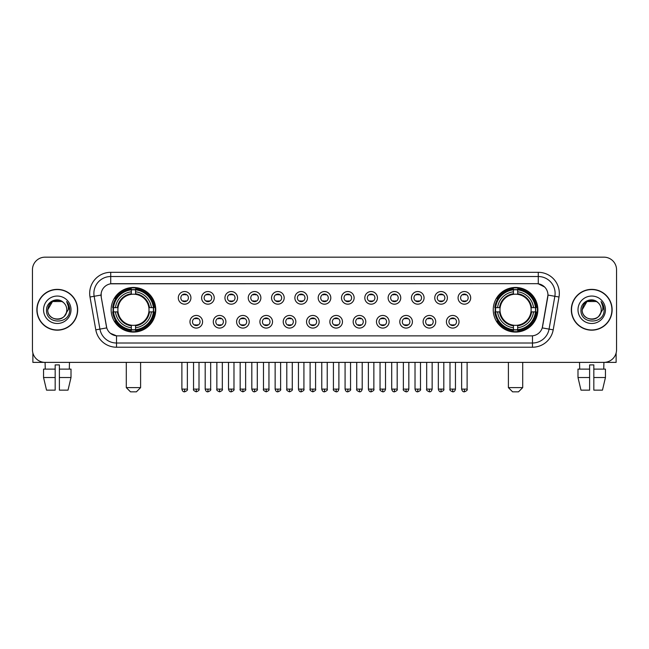<?xml version="1.0" encoding="UTF-8"?>
<svg xmlns="http://www.w3.org/2000/svg" width="649" height="649" viewBox="0 0 649 649"><rect width="100%" height="100%" fill="white"/><g stroke="black" fill="none" stroke-linecap="round" stroke-linejoin="round"><path stroke-width="0.97" d="M493.248 309.768A22.301 22.301 0 0 0 515.549 332.077A22.301 22.301 0 0 0 537.859 309.768A22.301 22.301 0 0 0 515.549 287.466A22.301 22.301 0 0 0 493.248 309.768M111.141 309.768A22.301 22.301 0 0 0 133.451 332.077A22.301 22.301 0 0 0 155.752 309.768A22.301 22.301 0 0 0 133.451 287.466A22.301 22.301 0 0 0 111.141 309.768M202.585 321.766A6.312 6.312 0 0 1 196.274 328.078A6.312 6.312 0 0 1 189.962 321.766A6.312 6.312 0 0 1 196.274 315.455A6.312 6.312 0 0 1 202.585 321.766M192.485 321.766A3.789 3.789 0 0 0 196.274 325.555A3.789 3.789 0 0 0 200.062 321.766A3.789 3.789 0 0 0 196.274 317.978A3.789 3.789 0 0 0 192.485 321.766M225.901 321.766A6.312 6.312 0 0 1 219.589 328.078A6.312 6.312 0 0 1 213.278 321.766A6.312 6.312 0 0 1 219.589 315.455A6.312 6.312 0 0 1 225.901 321.766M215.801 321.766A3.789 3.789 0 0 0 219.589 325.555A3.789 3.789 0 0 0 223.378 321.766A3.789 3.789 0 0 0 219.589 317.978A3.789 3.789 0 0 0 215.801 321.766M249.216 321.766A6.312 6.312 0 0 1 242.904 328.078A6.312 6.312 0 0 1 236.593 321.766A6.312 6.312 0 0 1 242.904 315.455A6.312 6.312 0 0 1 249.216 321.766M239.116 321.766A3.789 3.789 0 0 0 242.904 325.555A3.789 3.789 0 0 0 246.693 321.766A3.789 3.789 0 0 0 242.904 317.978A3.789 3.789 0 0 0 239.116 321.766M272.531 321.766A6.312 6.312 0 0 1 266.22 328.078A6.312 6.312 0 0 1 259.9 321.766A6.312 6.312 0 0 1 266.22 315.455A6.312 6.312 0 0 1 272.531 321.766M262.431 321.766A3.789 3.789 0 0 0 266.22 325.555A3.789 3.789 0 0 0 270 321.766A3.789 3.789 0 0 0 266.22 317.978A3.789 3.789 0 0 0 262.431 321.766M295.839 321.766A6.312 6.312 0 0 1 289.527 328.078A6.312 6.312 0 0 1 283.215 321.766A6.312 6.312 0 0 1 289.527 315.455A6.312 6.312 0 0 1 295.839 321.766M285.738 321.766A3.789 3.789 0 0 0 289.527 325.555A3.789 3.789 0 0 0 293.316 321.766A3.789 3.789 0 0 0 289.527 317.978A3.789 3.789 0 0 0 285.738 321.766M319.154 321.766A6.312 6.312 0 0 1 312.842 328.078A6.312 6.312 0 0 1 306.531 321.766A6.312 6.312 0 0 1 312.842 315.455A6.312 6.312 0 0 1 319.154 321.766M309.054 321.766A3.789 3.789 0 0 0 312.842 325.555A3.789 3.789 0 0 0 316.631 321.766A3.789 3.789 0 0 0 312.842 317.978A3.789 3.789 0 0 0 309.054 321.766M342.469 321.766A6.312 6.312 0 0 1 336.158 328.078A6.312 6.312 0 0 1 329.846 321.766A6.312 6.312 0 0 1 336.158 315.455A6.312 6.312 0 0 1 342.469 321.766M332.369 321.766A3.789 3.789 0 0 0 336.158 325.555A3.789 3.789 0 0 0 339.946 321.766A3.789 3.789 0 0 0 336.158 317.978A3.789 3.789 0 0 0 332.369 321.766M365.785 321.766A6.312 6.312 0 0 1 359.473 328.078A6.312 6.312 0 0 1 353.161 321.766A6.312 6.312 0 0 1 359.473 315.455A6.312 6.312 0 0 1 365.785 321.766M355.684 321.766A3.789 3.789 0 0 0 359.473 325.555A3.789 3.789 0 0 0 363.262 321.766A3.789 3.789 0 0 0 359.473 317.978A3.789 3.789 0 0 0 355.684 321.766M389.1 321.766A6.312 6.312 0 0 1 382.78 328.078A6.312 6.312 0 0 1 376.469 321.766A6.312 6.312 0 0 1 382.78 315.455A6.312 6.312 0 0 1 389.1 321.766M379 321.766A3.789 3.789 0 0 0 382.78 325.555A3.789 3.789 0 0 0 386.569 321.766A3.789 3.789 0 0 0 382.78 317.978A3.789 3.789 0 0 0 379 321.766M412.407 321.766A6.312 6.312 0 0 1 406.096 328.078A6.312 6.312 0 0 1 399.784 321.766A6.312 6.312 0 0 1 406.096 315.455A6.312 6.312 0 0 1 412.407 321.766M402.307 321.766A3.789 3.789 0 0 0 406.096 325.555A3.789 3.789 0 0 0 409.884 321.766A3.789 3.789 0 0 0 406.096 317.978A3.789 3.789 0 0 0 402.307 321.766M435.722 321.766A6.312 6.312 0 0 1 429.411 328.078A6.312 6.312 0 0 1 423.099 321.766A6.312 6.312 0 0 1 429.411 315.455A6.312 6.312 0 0 1 435.722 321.766M425.622 321.766A3.789 3.789 0 0 0 429.411 325.555A3.789 3.789 0 0 0 433.199 321.766A3.789 3.789 0 0 0 429.411 317.978A3.789 3.789 0 0 0 425.622 321.766M459.038 321.766A6.312 6.312 0 0 1 452.726 328.078A6.312 6.312 0 0 1 446.415 321.766A6.312 6.312 0 0 1 452.726 315.455A6.312 6.312 0 0 1 459.038 321.766M448.938 321.766A3.789 3.789 0 0 0 452.726 325.555A3.789 3.789 0 0 0 456.515 321.766A3.789 3.789 0 0 0 452.726 317.978A3.789 3.789 0 0 0 448.938 321.766M190.928 297.859A6.312 6.312 0 0 1 184.616 304.178A6.312 6.312 0 0 1 178.305 297.859A6.312 6.312 0 0 1 184.616 291.547A6.312 6.312 0 0 1 190.928 297.859M180.828 297.859A3.789 3.789 0 0 0 184.616 301.647A3.789 3.789 0 0 0 188.405 297.859A3.789 3.789 0 0 0 184.616 294.078A3.789 3.789 0 0 0 180.828 297.859M214.243 297.859A6.312 6.312 0 0 1 207.931 304.178A6.312 6.312 0 0 1 201.62 297.859A6.312 6.312 0 0 1 207.931 291.547A6.312 6.312 0 0 1 214.243 297.859M204.143 297.859A3.789 3.789 0 0 0 207.931 301.647A3.789 3.789 0 0 0 211.72 297.859A3.789 3.789 0 0 0 207.931 294.078A3.789 3.789 0 0 0 204.143 297.859M237.558 297.859A6.312 6.312 0 0 1 231.247 304.178A6.312 6.312 0 0 1 224.935 297.859A6.312 6.312 0 0 1 231.247 291.547A6.312 6.312 0 0 1 237.558 297.859M227.458 297.859A3.789 3.789 0 0 0 231.247 301.647A3.789 3.789 0 0 0 235.035 297.859A3.789 3.789 0 0 0 231.247 294.078A3.789 3.789 0 0 0 227.458 297.859M260.874 297.859A6.312 6.312 0 0 1 254.562 304.178A6.312 6.312 0 0 1 248.251 297.859A6.312 6.312 0 0 1 254.562 291.547A6.312 6.312 0 0 1 260.874 297.859M250.774 297.859A3.789 3.789 0 0 0 254.562 301.647A3.789 3.789 0 0 0 258.351 297.859A3.789 3.789 0 0 0 254.562 294.078A3.789 3.789 0 0 0 250.774 297.859M284.189 297.859A6.312 6.312 0 0 1 277.869 304.178A6.312 6.312 0 0 1 271.558 297.859A6.312 6.312 0 0 1 277.869 291.547A6.312 6.312 0 0 1 284.189 297.859M274.089 297.859A3.789 3.789 0 0 0 277.869 301.647A3.789 3.789 0 0 0 281.658 297.859A3.789 3.789 0 0 0 277.869 294.078A3.789 3.789 0 0 0 274.089 297.859M307.496 297.859A6.312 6.312 0 0 1 301.185 304.178A6.312 6.312 0 0 1 294.873 297.859A6.312 6.312 0 0 1 301.185 291.547A6.312 6.312 0 0 1 307.496 297.859M297.396 297.859A3.789 3.789 0 0 0 301.185 301.647A3.789 3.789 0 0 0 304.973 297.859A3.789 3.789 0 0 0 301.185 294.078A3.789 3.789 0 0 0 297.396 297.859M330.812 297.859A6.312 6.312 0 0 1 324.5 304.178A6.312 6.312 0 0 1 318.188 297.859A6.312 6.312 0 0 1 324.5 291.547A6.312 6.312 0 0 1 330.812 297.859M320.711 297.859A3.789 3.789 0 0 0 324.5 301.647A3.789 3.789 0 0 0 328.289 297.859A3.789 3.789 0 0 0 324.5 294.078A3.789 3.789 0 0 0 320.711 297.859M354.127 297.859A6.312 6.312 0 0 1 347.815 304.178A6.312 6.312 0 0 1 341.504 297.859A6.312 6.312 0 0 1 347.815 291.547A6.312 6.312 0 0 1 354.127 297.859M344.027 297.859A3.789 3.789 0 0 0 347.815 301.647A3.789 3.789 0 0 0 351.604 297.859A3.789 3.789 0 0 0 347.815 294.078A3.789 3.789 0 0 0 344.027 297.859M377.442 297.859A6.312 6.312 0 0 1 371.131 304.178A6.312 6.312 0 0 1 364.811 297.859A6.312 6.312 0 0 1 371.131 291.547A6.312 6.312 0 0 1 377.442 297.859M367.342 297.859A3.789 3.789 0 0 0 371.131 301.647A3.789 3.789 0 0 0 374.911 297.859A3.789 3.789 0 0 0 371.131 294.078A3.789 3.789 0 0 0 367.342 297.859M400.749 297.859A6.312 6.312 0 0 1 394.438 304.178A6.312 6.312 0 0 1 388.126 297.859A6.312 6.312 0 0 1 394.438 291.547A6.312 6.312 0 0 1 400.749 297.859M390.649 297.859A3.789 3.789 0 0 0 394.438 301.647A3.789 3.789 0 0 0 398.226 297.859A3.789 3.789 0 0 0 394.438 294.078A3.789 3.789 0 0 0 390.649 297.859M424.065 297.859A6.312 6.312 0 0 1 417.753 304.178A6.312 6.312 0 0 1 411.442 297.859A6.312 6.312 0 0 1 417.753 291.547A6.312 6.312 0 0 1 424.065 297.859M413.965 297.859A3.789 3.789 0 0 0 417.753 301.647A3.789 3.789 0 0 0 421.542 297.859A3.789 3.789 0 0 0 417.753 294.078A3.789 3.789 0 0 0 413.965 297.859M447.38 297.859A6.312 6.312 0 0 1 441.069 304.178A6.312 6.312 0 0 1 434.757 297.859A6.312 6.312 0 0 1 441.069 291.547A6.312 6.312 0 0 1 447.38 297.859M437.28 297.859A3.789 3.789 0 0 0 441.069 301.647A3.789 3.789 0 0 0 444.857 297.859A3.789 3.789 0 0 0 441.069 294.078A3.789 3.789 0 0 0 437.28 297.859M470.695 297.859A6.312 6.312 0 0 1 464.384 304.178A6.312 6.312 0 0 1 458.072 297.859A6.312 6.312 0 0 1 464.384 291.547A6.312 6.312 0 0 1 470.695 297.859M460.595 297.859A3.789 3.789 0 0 0 464.384 301.647A3.789 3.789 0 0 0 468.172 297.859A3.789 3.789 0 0 0 464.384 294.078A3.789 3.789 0 0 0 460.595 297.859M95.792 329.838L90 297.015A21.044 21.044 0 0 1 110.719 272.32L538.281 272.32A21.044 21.044 0 0 1 559 297.015L553.208 329.838A21.044 21.044 0 0 1 532.488 347.223L116.512 347.223A21.044 21.044 0 0 1 95.792 329.838L99.93 329.108L94.146 296.285A16.833 16.833 0 0 1 110.719 276.523L538.281 276.523A16.833 16.833 0 0 1 554.854 296.285L549.07 329.108A16.833 16.833 0 0 1 532.488 343.013L116.512 343.013A16.833 16.833 0 0 1 99.93 329.108L106.76 327.899L101.22 297.015A11.366 11.366 0 0 1 112.407 283.678L536.593 283.678A11.366 11.366 0 0 1 547.78 297.015L542.588 326.471A11.366 11.366 0 0 1 531.401 335.866L117.599 335.866A11.366 11.366 0 0 1 106.412 326.471L101.22 297.015L101.171 293.356M113.145 311.877A20.411 20.411 0 0 1 113.145 307.667M495.252 311.877A20.411 20.411 0 0 1 495.252 307.667M36.871 309.768A20.411 20.411 0 0 0 57.282 330.179A20.411 20.411 0 0 0 77.685 309.768A20.411 20.411 0 0 0 57.282 289.365A20.411 20.411 0 0 0 36.871 309.768M571.315 309.768A20.411 20.411 0 0 0 591.718 330.179A20.411 20.411 0 0 0 612.129 309.768A20.411 20.411 0 0 0 591.718 289.365A20.411 20.411 0 0 0 571.315 309.768M110.719 272.32L110.719 283.808L536.593 283.678L538.281 283.808L544.625 287.004M531.401 335.866L117.599 335.866M116.512 347.223L116.512 335.809L110.444 333.326M559 297.015L547.959 295.068L542.24 327.899L553.208 329.838M616.55 269.789A12.623 12.623 0 0 0 603.927 257.166L45.073 257.166A12.623 12.623 0 0 0 32.45 269.789L32.45 349.746A12.623 12.623 0 0 0 45.073 362.377L603.927 362.377A12.623 12.623 0 0 0 616.55 349.746L616.55 269.789L616.55 349.746M32.45 269.789L32.45 349.746M603.927 257.166L45.073 257.166M45.26 369.111L45.073 362.377L603.927 362.377L603.74 369.111M77.474 309.768A20.2 20.2 0 0 0 57.282 289.576A20.2 20.2 0 0 0 37.082 309.768A20.2 20.2 0 0 0 57.282 329.968A20.2 20.2 0 0 0 77.474 309.768M63.513 302.588A9.508 9.508 0 0 1 66.79 309.768C67.374 322.042 47.182 322.042 47.766 309.768L52.52 301.534L62.036 301.534L63.513 302.588C57.672 296.471 46.436 301.509 46.541 309.768C45.471 324.451 69.273 324.841 69.662 310.482L69.678 309.768C69.646 306.653 68.607 303.91 66.571 301.55C68.121 304.097 68.664 306.839 68.21 309.768L64.567 315.885A9.508 9.508 0 0 0 66.79 309.768C67.374 322.042 47.182 322.042 47.766 309.768C48.691 302.937 52.61 299.854 59.521 300.528M64.567 315.885C59.521 322.707 47.272 318.343 47.766 309.768M43.556 309.768A13.718 13.718 0 0 0 57.282 323.494A13.718 13.718 0 0 0 71.001 309.768A13.718 13.718 0 0 0 57.282 296.049A13.718 13.718 0 0 0 43.556 309.768M66.66 301.655L69.678 310.133M32.872 352.983L32.872 362.377L81.685 362.377M43.548 369.111L43.548 377.523L46.541 390.146L43.548 377.523L43.548 369.111L55.173 369.111L55.173 364.9L59.384 364.9L59.384 369.111L71.009 369.111L71.009 377.523L68.015 390.146L71.009 377.523L59.384 377.523L59.384 369.111L59.384 390.146L68.015 390.146M69.484 362.377L69.297 369.111M55.173 369.111L55.173 390.146L46.541 390.146M43.548 377.523L55.173 377.523M611.918 309.768A20.2 20.2 0 0 0 591.718 289.576A20.2 20.2 0 0 0 571.526 309.768A20.2 20.2 0 0 0 591.718 329.968A20.2 20.2 0 0 0 611.918 309.768M597.948 302.588A9.508 9.508 0 0 1 601.234 309.768C601.818 322.042 581.626 322.042 582.21 309.768L586.964 301.534L596.48 301.534L597.948 302.588C592.115 296.471 580.879 301.509 580.985 309.768C579.914 324.451 603.716 324.841 604.105 310.482L604.122 309.768C604.089 306.653 603.051 303.91 601.015 301.55C602.564 304.097 603.108 306.839 602.653 309.768L599.011 315.885A9.508 9.508 0 0 0 601.234 309.768C601.818 322.042 581.626 322.042 582.21 309.768C583.135 302.937 587.053 299.854 593.965 300.528M599.011 315.885C593.965 322.707 581.715 318.343 582.21 309.768M577.999 309.768A13.718 13.718 0 0 0 591.718 323.494A13.718 13.718 0 0 0 605.444 309.768A13.718 13.718 0 0 0 591.718 296.049A13.718 13.718 0 0 0 577.999 309.768M601.104 301.655L604.122 310.133M136.395 391.834L130.498 391.834L126.295 387.623L140.598 387.623L136.395 391.834M135.552 329.692L135.552 330.536A20.873 20.873 0 0 0 154.211 311.877L153.367 311.877A20.03 20.03 0 0 1 135.552 329.692L135.552 327.745A18.099 18.099 0 0 0 151.42 311.877L148.872 311.877A15.568 15.568 0 0 0 135.552 294.346L135.552 289.852A20.03 20.03 0 0 1 153.367 307.667L154.211 307.667A20.873 20.873 0 0 0 135.552 289.008L135.552 289.852M113.526 311.877L112.683 311.877A20.873 20.873 0 0 0 131.341 330.536L131.341 329.692A20.03 20.03 0 0 1 113.526 311.877L115.473 311.877A18.099 18.099 0 0 0 131.341 327.745L131.341 325.198A15.568 15.568 0 0 0 148.872 311.877L149.497 311.877A16.184 16.184 0 0 1 135.552 325.822L135.552 327.745M131.341 289.852L131.341 289.008A20.873 20.873 0 0 0 112.683 307.667L113.526 307.667A20.03 20.03 0 0 1 131.341 289.852L131.341 291.799A18.099 18.099 0 0 0 115.473 307.667L118.021 307.667A15.568 15.568 0 0 0 131.341 325.198L131.341 325.822A16.184 16.184 0 0 1 117.396 311.877L115.473 311.877M113.567 311.877A19.989 19.989 0 0 1 113.567 307.667M135.552 289.892A19.989 19.989 0 0 0 131.341 289.892M153.326 307.667A19.989 19.989 0 0 1 153.326 311.877M153.367 307.667L151.42 307.667A18.099 18.099 0 0 0 135.552 291.799M151.42 311.877L153.367 311.877M131.341 327.745L131.341 329.692M148.872 307.667L151.42 307.667M135.552 325.222L135.552 325.822M131.341 325.198A15.568 15.568 0 0 1 118.021 311.877L117.396 311.877M135.552 329.651A19.989 19.989 0 0 1 131.341 329.651M115.473 307.667L113.526 307.667M131.341 294.313L131.341 291.799M135.552 294.346A15.568 15.568 0 0 0 118.021 307.667L117.396 307.667A16.184 16.184 0 0 1 131.341 293.721M135.552 294.322L135.552 293.721A16.184 16.184 0 0 1 149.497 307.667M115.936 298.41L114.743 298.41A21.879 21.879 0 0 1 155.33 309.768A21.879 21.879 0 0 1 114.743 321.133L115.936 321.133M518.502 391.834L512.605 391.834L508.402 387.623L522.705 387.623L518.502 391.834M517.659 329.692L517.659 330.536A20.873 20.873 0 0 0 536.317 311.877L535.474 311.877A20.03 20.03 0 0 1 517.659 329.692L517.659 327.745A18.099 18.099 0 0 0 533.527 311.877L530.979 311.877A15.568 15.568 0 0 0 517.659 294.346L517.659 289.852A20.03 20.03 0 0 1 535.474 307.667L536.317 307.667A20.873 20.873 0 0 0 517.659 289.008L517.659 289.852M495.633 311.877L494.789 311.877A20.873 20.873 0 0 0 513.448 330.536L513.448 329.692A20.03 20.03 0 0 1 495.633 311.877L497.58 311.877A18.099 18.099 0 0 0 513.448 327.745L513.448 325.198A15.568 15.568 0 0 0 530.979 311.877L531.604 311.877A16.184 16.184 0 0 1 517.659 325.822L517.659 327.745M513.448 289.852L513.448 289.008A20.873 20.873 0 0 0 494.789 307.667L495.633 307.667A20.03 20.03 0 0 1 513.448 289.852L513.448 291.799A18.099 18.099 0 0 0 497.58 307.667L500.128 307.667A15.568 15.568 0 0 0 513.448 325.198L513.448 325.822A16.184 16.184 0 0 1 499.503 311.877L497.58 311.877M495.674 311.877A19.989 19.989 0 0 1 495.674 307.667M517.659 289.892A19.989 19.989 0 0 0 513.448 289.892M535.433 307.667A19.989 19.989 0 0 1 535.433 311.877M535.474 307.667L533.527 307.667A18.099 18.099 0 0 0 517.659 291.799M533.527 311.877L535.474 311.877M513.448 327.745L513.448 329.692M530.979 307.667L533.527 307.667M517.659 325.222L517.659 325.822M513.448 325.198A15.568 15.568 0 0 1 500.128 311.877L499.503 311.877M517.659 329.651A19.989 19.989 0 0 1 513.448 329.651M497.58 307.667L495.633 307.667M513.448 294.313L513.448 291.799M517.659 294.346A15.568 15.568 0 0 0 500.128 307.667L499.503 307.667A16.184 16.184 0 0 1 513.448 293.721M517.659 294.322L517.659 293.721A16.184 16.184 0 0 1 531.604 307.667M498.043 298.41L496.85 298.41A21.879 21.879 0 0 1 537.437 309.768A21.879 21.879 0 0 1 496.85 321.133L498.043 321.133M183.359 301.436L183.359 300.836A3.229 3.229 0 0 0 185.882 300.836L185.882 301.436M185.882 294.289L185.882 294.889A3.229 3.229 0 0 0 183.359 294.889L183.359 294.289M206.674 301.436L206.674 300.836A3.229 3.229 0 0 0 209.197 300.836L209.197 301.436M209.197 294.289L209.197 294.889A3.229 3.229 0 0 0 206.674 294.889L206.674 294.289M229.981 301.436L229.981 300.836A3.229 3.229 0 0 0 232.512 300.836L232.512 301.436M232.512 294.289L232.512 294.889A3.229 3.229 0 0 0 229.981 294.889L229.981 294.289M253.297 301.436L253.297 300.836A3.229 3.229 0 0 0 255.82 300.836L255.82 301.436M255.82 294.289L255.82 294.889A3.229 3.229 0 0 0 253.297 294.889L253.297 294.289M276.612 301.436L276.612 300.836A3.229 3.229 0 0 0 279.135 300.836L279.135 301.436M279.135 294.289L279.135 294.889A3.229 3.229 0 0 0 276.612 294.889L276.612 294.289M299.927 301.436L299.927 300.836A3.229 3.229 0 0 0 302.45 300.836L302.45 301.436M302.45 294.289L302.45 294.889A3.229 3.229 0 0 0 299.927 294.889L299.927 294.289M323.234 301.436L323.234 300.836A3.229 3.229 0 0 0 325.766 300.836L325.766 301.436M325.766 294.289L325.766 294.889A3.229 3.229 0 0 0 323.234 294.889L323.234 294.289M346.55 301.436L346.55 300.836A3.229 3.229 0 0 0 349.073 300.836L349.073 301.436M349.073 294.289L349.073 294.889A3.229 3.229 0 0 0 346.55 294.889L346.55 294.289M369.865 301.436L369.865 300.836A3.229 3.229 0 0 0 372.388 300.836L372.388 301.436M372.388 294.289L372.388 294.889A3.229 3.229 0 0 0 369.865 294.889L369.865 294.289M393.18 301.436L393.18 300.836A3.229 3.229 0 0 0 395.703 300.836L395.703 301.436M395.703 294.289L395.703 294.889A3.229 3.229 0 0 0 393.18 294.889L393.18 294.289M416.488 301.436L416.488 300.836A3.229 3.229 0 0 0 419.019 300.836L419.019 301.436M419.019 294.289L419.019 294.889A3.229 3.229 0 0 0 416.488 294.889L416.488 294.289M439.803 301.436L439.803 300.836A3.229 3.229 0 0 0 442.326 300.836L442.326 301.436M442.326 294.289L442.326 294.889A3.229 3.229 0 0 0 439.803 294.889L439.803 294.289M463.118 301.436L463.118 300.836A3.229 3.229 0 0 0 465.641 300.836L465.641 301.436M465.641 294.289L465.641 294.889A3.229 3.229 0 0 0 463.118 294.889L463.118 294.289M195.016 325.336L195.016 324.735A3.229 3.229 0 0 0 197.539 324.735L197.539 325.336M197.539 318.197L197.539 318.797A3.229 3.229 0 0 0 195.016 318.797L195.016 318.197M218.324 325.336L218.324 324.735A3.229 3.229 0 0 0 220.855 324.735L220.855 325.336M220.855 318.197L220.855 318.797A3.229 3.229 0 0 0 218.324 318.797L218.324 318.197M241.639 325.336L241.639 324.735A3.229 3.229 0 0 0 244.162 324.735L244.162 325.336M244.162 318.197L244.162 318.797A3.229 3.229 0 0 0 241.639 318.797L241.639 318.197M264.954 325.336L264.954 324.735A3.229 3.229 0 0 0 267.477 324.735L267.477 325.336M267.477 318.197L267.477 318.797A3.229 3.229 0 0 0 264.954 318.797L264.954 318.197M288.27 325.336L288.27 324.735A3.229 3.229 0 0 0 290.793 324.735L290.793 325.336M290.793 318.197L290.793 318.797A3.229 3.229 0 0 0 288.27 318.797L288.27 318.197M311.577 325.336L311.577 324.735A3.229 3.229 0 0 0 314.108 324.735L314.108 325.336M314.108 318.197L314.108 318.797A3.229 3.229 0 0 0 311.577 318.797L311.577 318.197M334.892 325.336L334.892 324.735A3.229 3.229 0 0 0 337.423 324.735L337.423 325.336M337.423 318.197L337.423 318.797A3.229 3.229 0 0 0 334.892 318.797L334.892 318.197M358.207 325.336L358.207 324.735A3.229 3.229 0 0 0 360.73 324.735L360.73 325.336M360.73 318.197L360.73 318.797A3.229 3.229 0 0 0 358.207 318.797L358.207 318.197M381.523 325.336L381.523 324.735A3.229 3.229 0 0 0 384.046 324.735L384.046 325.336M384.046 318.197L384.046 318.797A3.229 3.229 0 0 0 381.523 318.797L381.523 318.197M404.838 325.336L404.838 324.735A3.229 3.229 0 0 0 407.361 324.735L407.361 325.336M407.361 318.197L407.361 318.797A3.229 3.229 0 0 0 404.838 318.797L404.838 318.197M428.145 325.336L428.145 324.735A3.229 3.229 0 0 0 430.676 324.735L430.676 325.336M430.676 318.197L430.676 318.797A3.229 3.229 0 0 0 428.145 318.797L428.145 318.197M451.461 325.336L451.461 324.735A3.229 3.229 0 0 0 453.984 324.735L453.984 325.336M453.984 318.197L453.984 318.797A3.229 3.229 0 0 0 451.461 318.797L451.461 318.197M616.128 352.983L616.128 362.377L567.315 362.377M589.616 369.111L589.616 377.523L577.991 377.523L580.985 390.146L577.991 377.523L577.991 369.111L589.616 369.111L589.616 364.9L593.827 364.9L593.827 369.111L605.452 369.111L605.452 377.523L602.459 390.146L605.452 377.523L593.827 377.523L593.827 369.111M589.616 377.523L589.616 390.146L580.985 390.146M602.459 390.146L593.827 390.146L593.827 377.523M579.516 362.377L579.703 369.111M538.281 272.32L538.281 283.808M90 297.015L94.146 296.285A16.833 16.833 0 0 1 93.886 293.356M94.146 296.285L101.041 295.068M532.488 335.809L532.488 347.223M135.552 325.198A15.568 15.568 0 0 0 148.872 311.877M131.341 329.838A20.176 20.176 0 0 0 135.552 329.838M153.513 311.877A20.176 20.176 0 0 0 153.513 307.667M135.552 289.705A20.176 20.176 0 0 0 131.341 289.705M517.659 325.198A15.568 15.568 0 0 0 530.979 311.877M513.448 329.838A20.176 20.176 0 0 0 517.659 329.838M535.62 311.877A20.176 20.176 0 0 0 535.62 307.667M517.659 289.705A20.176 20.176 0 0 0 513.448 289.705M184.616 389.1L181.882 389.1C182.361 391.047 183.269 391.955 184.616 391.834L184.616 389.1L187.358 389.1L187.358 362.377M207.931 389.1L205.198 389.1C205.676 391.047 206.585 391.955 207.931 391.834L207.931 389.1L210.665 389.1L210.665 362.377M231.247 389.1L228.513 389.1C228.992 391.047 229.9 391.955 231.247 391.834L231.247 389.1L233.981 389.1L233.981 362.377M254.562 389.1L251.82 389.1C252.299 391.047 253.215 391.955 254.562 391.834L254.562 389.1L257.296 389.1L257.296 362.377M277.869 389.1L275.135 389.1C275.614 391.047 276.531 391.955 277.869 391.834L277.869 389.1L280.611 389.1L280.611 362.377M301.185 389.1L298.451 389.1C298.929 391.047 299.838 391.955 301.185 391.834L301.185 389.1L303.919 389.1L303.919 362.377M324.5 389.1L321.766 389.1C322.245 391.047 323.153 391.955 324.5 391.834L324.5 389.1L327.234 389.1L327.234 362.377M347.815 389.1L345.081 389.1C345.552 391.047 346.469 391.955 347.815 391.834L347.815 389.1L350.549 389.1L350.549 362.377M371.131 389.1L368.389 389.1C368.867 391.047 369.784 391.955 371.131 391.834L371.131 389.1L373.865 389.1L373.865 362.377M394.438 389.1L391.704 389.1C392.183 391.047 393.091 391.955 394.438 391.834L394.438 389.1L397.18 389.1L397.18 362.377M417.753 389.1L415.019 389.1C415.498 391.047 416.407 391.955 417.753 391.834L417.753 389.1L420.487 389.1L420.487 362.377M441.069 389.1L438.335 389.1C438.813 391.047 439.722 391.955 441.069 391.834L441.069 389.1L443.802 389.1L443.802 362.377M464.384 389.1L461.642 389.1C462.12 391.047 463.037 391.955 464.384 391.834L464.384 389.1L467.118 389.1L467.118 362.377M196.274 389.1L193.54 389.1C192.988 389.968 193.897 390.885 196.274 391.834L196.274 389.1L199.008 389.1L199.008 362.377M219.589 389.1L216.855 389.1C216.295 389.968 217.212 390.885 219.589 391.834L219.589 389.1L222.323 389.1L222.323 362.377M242.904 389.1L240.171 389.1C239.611 389.968 240.528 390.885 242.904 391.834L242.904 389.1L245.638 389.1L245.638 362.377M266.22 389.1L263.478 389.1C262.926 389.968 263.835 390.885 266.22 391.834L266.22 389.1L268.954 389.1L268.954 362.377M289.527 389.1L286.793 389.1C286.241 389.968 287.15 390.885 289.527 391.834L289.527 389.1L292.269 389.1L292.269 362.377M312.842 389.1L310.108 389.1C309.557 389.968 310.465 390.885 312.842 391.834L312.842 389.1L315.576 389.1L315.576 362.377M336.158 389.1L333.424 389.1C332.864 389.968 333.781 390.885 336.158 391.834L336.158 389.1L338.892 389.1L338.892 362.377M359.473 389.1L356.731 389.1C356.179 389.968 357.088 390.885 359.473 391.834L359.473 389.1L362.207 389.1L362.207 362.377M382.78 389.1L380.046 389.1C379.495 389.968 380.403 390.885 382.78 391.834L382.78 389.1L385.522 389.1L385.522 362.377M406.096 389.1L403.362 389.1C402.81 389.968 403.719 390.885 406.096 391.834L406.096 389.1L408.829 389.1L408.829 362.377M429.411 389.1L426.677 389.1C426.117 389.968 427.034 390.885 429.411 391.834L429.411 389.1L432.145 389.1L432.145 362.377M452.726 389.1L449.992 389.1C449.433 389.968 450.349 390.885 452.726 391.834L452.726 389.1L455.46 389.1L455.46 362.377M140.598 362.377L140.598 387.623M126.295 362.377L126.295 387.623M522.705 362.377L522.705 387.623M508.402 362.377L508.402 387.623M181.882 389.1L181.882 362.377M187.358 389.1C187.91 389.968 187.001 390.885 184.616 391.834M205.198 389.1L205.198 362.377M210.665 389.1C211.225 389.968 210.308 390.885 207.931 391.834M228.513 389.1L228.513 362.377M233.981 389.1C234.532 389.968 233.624 390.885 231.247 391.834M251.82 389.1L251.82 362.377M257.296 389.1C257.848 389.968 256.939 390.885 254.562 391.834M275.135 389.1L275.135 362.377M280.611 389.1C281.163 389.968 280.254 390.885 277.869 391.834M298.451 389.1L298.451 362.377M303.919 389.1C304.478 389.968 303.562 390.885 301.185 391.834M321.766 389.1L321.766 362.377M327.234 389.1C327.794 389.968 326.877 390.885 324.5 391.834M345.081 389.1L345.081 362.377M350.549 389.1C351.101 389.968 350.192 390.885 347.815 391.834M368.389 389.1L368.389 362.377M373.865 389.1C374.416 389.968 373.508 390.885 371.131 391.834M391.704 389.1L391.704 362.377M397.18 389.1C397.732 389.968 396.823 390.885 394.438 391.834M415.019 389.1L415.019 362.377M420.487 389.1C421.047 389.968 420.13 390.885 417.753 391.834M438.335 389.1L438.335 362.377M443.802 389.1C444.354 389.968 443.445 390.885 441.069 391.834M461.642 389.1L461.642 362.377M467.118 389.1C467.669 389.968 466.761 390.885 464.384 391.834M193.54 389.1L193.54 362.377M199.008 389.1C199.567 389.968 198.651 390.885 196.274 391.834M216.855 389.1L216.855 362.377M222.323 389.1C222.883 389.968 221.966 390.885 219.589 391.834M240.171 389.1L240.171 362.377M245.638 389.1C246.19 389.968 245.281 390.885 242.904 391.834M263.478 389.1L263.478 362.377M268.954 389.1C269.505 389.968 268.597 390.885 266.22 391.834M286.793 389.1L286.793 362.377M292.269 389.1C292.821 389.968 291.912 390.885 289.527 391.834M310.108 389.1L310.108 362.377M315.576 389.1C316.136 389.968 315.219 390.885 312.842 391.834M333.424 389.1L333.424 362.377M338.892 389.1C338.413 391.047 337.504 391.955 336.158 391.834M356.731 389.1L356.731 362.377M362.207 389.1C361.728 391.047 360.82 391.955 359.473 391.834M380.046 389.1L380.046 362.377M385.522 389.1C385.044 391.047 384.127 391.955 382.78 391.834M403.362 389.1L403.362 362.377M408.829 389.1C408.359 391.047 407.442 391.955 406.096 391.834M426.677 389.1L426.677 362.377M432.145 389.1C431.666 391.047 430.758 391.955 429.411 391.834M449.992 389.1L449.992 362.377M455.46 389.1C454.981 391.047 454.073 391.955 452.726 391.834"/></g></svg>
